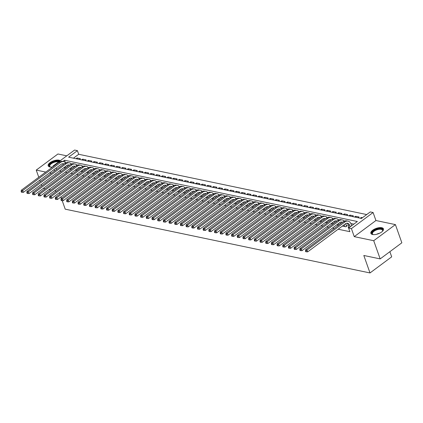 <?xml version="1.0" encoding="UTF-8"?>
<svg xmlns="http://www.w3.org/2000/svg" width="423" height="423" viewBox="0 0 423 423"><rect width="100%" height="100%" fill="white"/><g stroke="black" fill="none" stroke-linecap="round" stroke-linejoin="round"><path stroke-width="0.63" d="M381.747 227.711A6.678 2.892 -19.5 0 0 374.339 229.192A6.678 2.892 -19.5 0 0 370.876 233.337A6.678 2.892 -19.5 0 0 372.6 234.506A6.678 2.892 -19.5 0 0 380.007 233.025A6.678 2.892 -19.5 0 0 383.471 228.88A6.678 2.892 -19.5 0 0 381.747 227.711M60.256 160.682A6.678 2.892 -19.5 0 0 59.051 160.185A6.678 2.892 -19.5 0 0 51.643 161.665A6.678 2.892 -19.5 0 0 48.18 165.811A6.678 2.892 -19.5 0 0 49.903 166.979A6.678 2.892 -19.5 0 0 52.579 167.011M53.536 166.297L52.886 166.16L74.57 150.054L77.414 150.646L68.621 157.176L361.464 218.458L370.257 211.928L373.097 212.52L351.413 228.632L348.568 228.034L357.361 221.504L64.518 160.227L62.842 161.475M375.931 220.526L354.247 236.637L373.721 240.713L380.166 258.902L401.85 242.797L395.41 224.602L375.931 220.526L373.097 212.52M389.869 251.696L391.687 256.84L370.003 272.946L65.216 209.168L62.202 200.65M66.786 155.833L57.93 153.983L36.241 170.094L45.753 172.082M366.715 214.556L78.699 154.284L77.414 150.646M373.721 240.713L395.41 224.602M41.819 185.834L41.322 184.439M40.301 181.546L39.804 180.15M38.779 177.258L36.241 170.094M348.864 226.728L348.134 227.267L349.282 227.511M343.18 225.538L342.45 226.078L345.861 226.791L347.325 225.702L346.331 225.496M337.491 224.349L336.766 224.888L338.559 225.263M331.806 223.159L331.077 223.698L332.875 224.074M326.122 221.969L325.393 222.509L327.19 222.884M320.433 220.78L319.703 221.319L321.501 221.694M314.749 219.59L314.019 220.129L315.817 220.505M309.06 218.4L308.33 218.94L310.128 219.315M303.376 217.211L302.646 217.75L304.444 218.125M297.692 216.021L296.962 216.56L298.76 216.936M292.002 214.826L291.273 215.37L293.07 215.746M286.318 213.636L285.588 214.181L287.386 214.556M280.629 212.446L279.899 212.991L281.697 213.366M274.945 211.257L274.215 211.801L276.013 212.177M269.255 210.067L268.531 210.612L270.323 210.987M263.571 208.877L262.842 209.422L264.639 209.797M257.887 207.688L257.158 208.232L258.955 208.608M252.198 206.498L251.468 207.043L253.266 207.418M246.514 205.308L245.784 205.853L247.582 206.228M240.824 204.119L240.095 204.663L241.893 205.039M235.14 202.929L234.411 203.474L236.208 203.849M229.456 201.739L228.727 202.284L230.524 202.659M223.767 200.55L223.037 201.089L224.835 201.47M218.083 199.36L217.353 199.899L219.151 200.28M212.394 198.17L211.664 198.71L213.462 199.09M206.71 196.981L205.98 197.52L207.778 197.895M201.02 195.791L200.296 196.33L202.088 196.706M195.336 194.601L194.606 195.14L196.404 195.516M189.652 193.411L188.922 193.951L190.72 194.326M183.963 192.222L183.233 192.761L185.031 193.137M178.279 191.032L177.549 191.571L179.347 191.947M172.589 189.842L171.86 190.382L173.657 190.757M166.905 188.653L166.176 189.192L167.973 189.567M161.221 187.463L160.491 188.002L162.289 188.378M155.532 186.273L154.802 186.813L156.6 187.188M149.848 185.078L149.118 185.623L150.916 185.998M144.158 183.889L143.429 184.433L145.226 184.809M138.474 182.699L137.745 183.244L139.542 183.619M132.79 181.509L132.061 182.054L133.853 182.429M127.101 180.32L126.371 180.864L128.169 181.24M121.417 179.13L120.687 179.675L122.485 180.05M115.728 177.94L114.998 178.485L116.796 178.86M110.043 176.751L109.314 177.295L111.112 177.671M104.354 175.561L103.624 176.105L105.422 176.481M98.67 174.371L97.94 174.916L99.738 175.291M92.986 173.181L92.256 173.726L94.054 174.102M87.297 171.992L86.567 172.536L88.365 172.912M81.613 170.802L80.883 171.341L82.681 171.722M75.923 169.612L75.194 170.152L76.991 170.532M70.239 168.423L69.509 168.962L71.307 169.343M77.377 159.011L77.012 157.98L80.423 158.694L79.418 159.439M83.061 160.201L82.697 159.17L86.107 159.883L85.102 160.629M88.751 161.39L88.381 160.359L91.796 161.073L90.792 161.819M94.435 162.58L94.07 161.549L97.48 162.263L96.476 163.008M100.119 163.77L99.754 162.739L103.164 163.452L102.165 164.198M105.808 164.959L105.443 163.928L108.854 164.642L107.849 165.388M111.492 166.149L111.127 165.118L114.538 165.832L113.533 166.577M117.182 167.339L116.811 166.308L120.227 167.022L119.223 167.767M122.866 168.528L122.501 167.497L125.911 168.211L124.907 168.957M128.55 169.718L128.185 168.687L131.601 169.401L130.596 170.146M134.239 170.908L133.874 169.877L137.285 170.591L136.28 171.336M139.923 172.098L139.558 171.066L142.969 171.78L141.969 172.526M145.612 173.287L145.248 172.256L148.658 172.97L147.653 173.716M151.297 174.477L150.932 173.446L154.342 174.16L153.338 174.905M156.986 175.667L156.616 174.636L160.031 175.349L159.027 176.095M162.67 176.862L162.305 175.825L165.716 176.539L164.711 177.285M168.354 178.051L167.989 177.015L171.4 177.729L170.4 178.474M174.043 179.241L173.679 178.205L177.089 178.918L176.084 179.664M179.727 180.431L179.363 179.394L182.773 180.108L181.768 180.854M185.417 181.62L185.047 180.584L188.462 181.298L187.458 182.043M191.101 182.81L190.736 181.774L194.146 182.487L193.142 183.238M196.785 184L196.42 182.963L199.836 183.682L198.831 184.428M202.474 185.189L202.109 184.158L205.52 184.872L204.515 185.618M208.158 186.379L207.793 185.348L211.204 186.062L210.205 186.807M213.848 187.569L213.483 186.538L216.893 187.252L215.889 187.997M219.532 188.758L219.167 187.727L222.577 188.441L221.573 189.187M225.221 189.948L224.851 188.917L228.267 189.631L227.262 190.376M230.905 191.138L230.54 190.107L233.951 190.821L232.946 191.566M236.589 192.328L236.224 191.296L239.635 192.01L238.635 192.756M242.279 193.517L241.914 192.486L245.324 193.2L244.32 193.946M247.963 194.707L247.598 193.676L251.008 194.39L250.004 195.135M253.652 195.897L253.282 194.866L256.698 195.579L255.693 196.325M259.336 197.086L258.971 196.055L262.382 196.769L261.377 197.515M265.02 198.276L264.655 197.245L268.071 197.959L267.066 198.704M270.709 199.466L270.345 198.435L273.755 199.148L272.75 199.894M276.393 200.655L276.029 199.624L279.439 200.338L278.44 201.084M282.083 201.845L281.718 200.814L285.128 201.528L284.124 202.273M287.767 203.035L287.402 202.004L290.813 202.717L289.808 203.463M293.456 204.224L293.086 203.193L296.502 203.907L295.497 204.653M299.14 205.414L298.775 204.383L302.186 205.097L301.181 205.842M304.824 206.609L304.46 205.573L307.87 206.287L306.871 207.032M310.514 207.799L310.149 206.762L313.559 207.476L312.555 208.222M316.198 208.988L315.833 207.952L319.243 208.666L318.239 209.411M321.887 210.178L321.517 209.142L324.933 209.856L323.928 210.601M327.571 211.368L327.206 210.331L330.617 211.045L329.612 211.791M333.255 212.558L332.89 211.521L336.306 212.235L335.302 212.986M338.945 213.747L338.58 212.711L341.99 213.43L340.986 214.175M344.629 214.937L344.264 213.906L347.674 214.62L346.675 215.365M350.318 216.127L349.953 215.096L353.364 215.809L352.359 216.555M356.002 217.316L355.637 216.285L359.048 216.999L358.043 217.745M78.699 154.284L73.449 158.186M76.008 158.725L77.012 157.98M81.692 159.915L82.697 159.17M87.381 161.105L88.381 160.359M93.065 162.295L94.07 161.549M98.749 163.484L99.754 162.739M104.439 164.674L105.443 163.928M110.123 165.864L111.127 165.118M115.812 167.053L116.811 166.308M121.496 168.243L122.501 167.497M127.18 169.433L128.185 168.687M132.87 170.622L133.874 169.877M138.554 171.812L139.558 171.066M144.243 173.002L145.248 172.256M149.927 174.191L150.932 173.446M155.616 175.381L156.616 174.636M161.3 176.571L162.305 175.825M166.985 177.76L167.989 177.015M172.674 178.95L173.679 178.205M178.358 180.14L179.363 179.394M184.047 181.33L185.047 180.584M189.731 182.525L190.736 181.774M195.415 183.714L196.42 182.963M201.105 184.904L202.109 184.158M206.789 186.094L207.793 185.348M212.478 187.283L213.483 186.538M218.162 188.473L219.167 187.727M223.852 189.663L224.851 188.917M229.536 190.852L230.54 190.107M235.22 192.042L236.224 191.296M240.909 193.232L241.914 192.486M246.593 194.421L247.598 193.676M252.282 195.611L253.282 194.866M257.967 196.801L258.971 196.055M263.651 197.99L264.655 197.245M269.34 199.18L270.345 198.435M275.024 200.37L276.029 199.624M280.713 201.56L281.718 200.814M286.397 202.749L287.402 202.004M292.087 203.939L293.086 203.193M297.771 205.129L298.775 204.383M303.455 206.318L304.46 205.573M309.144 207.508L310.149 206.762M314.828 208.698L315.833 207.952M320.518 209.887L321.517 209.142M326.202 211.077L327.206 210.331M331.886 212.267L332.89 211.521M337.575 213.462L338.58 212.711M343.259 214.651L344.264 213.906M348.949 215.841L349.953 215.096M354.633 217.031L355.637 216.285M360.322 218.22L361.321 217.475L362.469 217.713M59.521 170.918L61.372 171.304M65.205 172.108L67.056 172.499M70.895 173.298L72.745 173.689M76.579 174.488L78.429 174.879M82.263 175.677L84.114 176.068M87.952 176.867L89.803 177.258M93.636 178.057L95.487 178.448M99.326 179.246L101.176 179.638M105.01 180.441L106.86 180.827M110.694 181.631L112.55 182.017M116.383 182.821L118.234 183.207M122.067 184.01L123.918 184.396M127.757 185.2L129.607 185.586M133.441 186.39L135.291 186.776M139.13 187.579L140.981 187.965M144.814 188.769L146.665 189.155M150.498 189.959L152.349 190.345M156.187 191.148L158.038 191.534M161.872 192.338L163.722 192.724M167.561 193.528L169.412 193.914M173.245 194.717L175.096 195.103M178.929 195.907L180.785 196.293M184.618 197.097L186.469 197.483M190.302 198.287L192.153 198.673M195.992 199.476L197.842 199.862M201.676 200.666L203.526 201.052M207.365 201.856L209.216 202.247M213.049 203.045L214.9 203.437M218.733 204.235L220.584 204.626M224.423 205.425L226.273 205.816M230.107 206.614L231.957 207.006M235.796 207.804L237.647 208.195M241.48 208.994L243.331 209.385M247.164 210.189L249.02 210.575M252.854 211.378L254.704 211.764M258.538 212.568L260.388 212.954M264.227 213.758L266.078 214.144M269.911 214.947L271.762 215.333M275.595 216.137L277.451 216.523M281.284 217.327L283.135 217.713M286.968 218.517L288.819 218.903M292.658 219.706L294.508 220.092M298.342 220.896L300.193 221.282M304.031 222.086L305.882 222.472M309.715 223.275L311.566 223.661M315.399 224.465L317.255 224.851M321.089 225.655L322.939 226.041M326.773 226.844L328.623 227.23M332.462 228.034L334.313 228.42M338.146 229.224L349.858 231.677L348.568 228.034M353.824 224.132L350.852 223.513M64.555 167.233L63.825 167.772L65.618 168.148M354.247 236.637L351.413 228.632M56.661 169.39L56.164 167.994M55.276 174.075L55.72 174.165L55.598 173.832M54.578 170.94L54.081 169.544M53.06 166.657L52.886 166.16M49.586 172.885L51.437 173.271M56.492 191.175L54.641 190.784M50.808 189.985L48.957 189.594M45.118 188.795L43.268 188.404M59.379 192.682L59.87 194.078M60.896 196.965L61.388 198.361M380.166 258.902L363.817 255.481L370.003 272.946M65.295 162.416L64.518 160.227M361.628 218.337L361.321 217.475M66.073 167.815L65.581 166.419M64.819 167.984L64.539 167.191M67.051 165.34L67.537 166.725M63.36 164.415A4.283 3.146 101.8 0 0 62.562 163.722M63.931 163.992A4.283 3.146 101.8 0 0 63.297 163.754A4.283 3.146 101.8 0 0 61.134 164.309L23.36 192.37L21.975 192.301L21.721 191.571L21.15 191.455L21.409 192.179L21.975 192.301M21.15 191.455L21.293 190.25L59.067 162.189A6.424 4.716 -78.2 0 1 62.313 161.364L63.736 161.66A6.424 4.716 -78.2 0 1 65.718 162.818M21.293 190.25L22.715 190.551L60.489 162.49A6.424 4.716 -78.2 0 1 63.736 161.66M21.721 191.571L22.715 190.551L23.36 192.37M50.617 167.08A5.779 2.501 160.5 0 1 50.305 166.99A5.779 2.501 160.5 0 1 51.083 163.193A5.779 2.501 160.5 0 1 58.638 161.226A5.779 2.501 160.5 0 1 59.268 161.422M58.681 161.856A5.351 2.316 -19.5 0 0 58.474 161.808A5.351 2.316 -19.5 0 0 52.542 162.992A5.351 2.316 -19.5 0 0 49.766 166.318A5.351 2.316 -19.5 0 0 50.549 167.064M59.86 160.978A6.636 2.871 -19.5 0 0 59.225 160.793A6.636 2.871 -19.5 0 0 52.087 162.146A6.636 2.871 -19.5 0 0 48.37 166.165M373.313 234.606A5.779 2.501 160.5 0 1 373.001 234.516A5.779 2.501 160.5 0 1 372.076 232.465A5.779 2.501 160.5 0 1 378.886 228.748A5.779 2.501 160.5 0 1 382.683 230.921A5.779 2.501 160.5 0 1 382.561 231.132A5.779 2.501 160.5 0 1 382.371 231.397M382.418 231.339A5.351 2.316 -19.5 0 0 382.551 230.271A5.351 2.316 -19.5 0 0 377.829 229.541A5.351 2.316 -19.5 0 0 372.6 232.772A5.351 2.316 -19.5 0 0 372.462 233.845A5.351 2.316 -19.5 0 0 373.239 234.591M383.539 229.277A6.636 2.871 -19.5 0 0 377.528 228.642A6.636 2.871 -19.5 0 0 371.294 232.581A6.636 2.871 -19.5 0 0 371.066 233.692M71.762 169.004L71.265 167.608M70.504 169.174L70.223 168.38M72.735 166.53L73.227 167.915M69.044 165.605A4.283 3.146 101.8 0 0 68.251 164.912M69.621 165.181A4.283 3.146 101.8 0 0 68.986 164.944A4.283 3.146 101.8 0 0 66.818 165.499L29.044 193.56L27.664 193.491L27.405 192.761L26.834 192.645L27.093 193.369L27.664 193.491M26.834 192.645L26.977 191.439L64.751 163.384A6.424 4.716 -78.2 0 1 68.003 162.554L69.42 162.85A6.424 4.716 -78.2 0 1 71.408 164.008M26.977 191.439L28.399 191.741L66.173 163.68A6.424 4.716 -78.2 0 1 69.42 162.85M27.405 192.761L28.399 191.741L29.044 193.56M77.446 170.194L76.954 168.798M76.193 170.363L75.913 169.57M78.424 167.72L78.911 169.105M74.728 166.794A4.283 3.146 101.8 0 0 73.935 166.102M75.305 166.371A4.283 3.146 101.8 0 0 74.67 166.133A4.283 3.146 101.8 0 0 72.502 166.688L34.728 194.749L33.348 194.68L33.089 193.951L32.523 193.834L32.783 194.559L33.348 194.68M32.523 193.834L32.666 192.634L70.44 164.573A6.424 4.716 -78.2 0 1 73.687 163.743L75.109 164.039A6.424 4.716 -78.2 0 1 77.092 165.197M32.666 192.634L34.089 192.93L71.862 164.87A6.424 4.716 -78.2 0 1 75.109 164.039M33.089 193.951L34.089 192.93L34.728 194.749M83.135 171.384L82.638 169.988M81.877 171.553L81.597 170.76M84.108 168.909L84.6 170.295M80.418 167.984A4.283 3.146 101.8 0 0 79.619 167.291M80.994 167.561A4.283 3.146 101.8 0 0 80.354 167.323A4.283 3.146 101.8 0 0 78.192 167.878L40.418 195.939L39.038 195.87L38.779 195.14L38.207 195.024L38.467 195.749L39.038 195.87M38.207 195.024L38.35 193.824L76.124 165.763A6.424 4.716 -78.2 0 1 79.371 164.933L80.793 165.229A6.424 4.716 -78.2 0 1 82.776 166.387M38.35 193.824L39.773 194.12L77.546 166.059A6.424 4.716 -78.2 0 1 80.793 165.229M38.779 195.14L39.773 194.12L40.418 195.939M88.819 172.573L88.328 171.178M87.561 172.743L87.281 171.95M89.792 170.099L90.284 171.484M86.102 169.179A4.283 3.146 101.8 0 0 85.309 168.481M86.678 168.751A4.283 3.146 101.8 0 0 86.043 168.518A4.283 3.146 101.8 0 0 83.876 169.068L46.102 197.129L44.722 197.06L44.463 196.33L43.897 196.214L44.151 196.938L44.722 197.06M43.897 196.214L44.04 195.014L81.813 166.953A6.424 4.716 -78.2 0 1 85.06 166.123L86.482 166.419A6.424 4.716 -78.2 0 1 88.465 167.577M44.04 195.014L45.457 195.31L83.231 167.249A6.424 4.716 -78.2 0 1 86.482 166.419M44.463 196.33L45.457 195.31L46.102 197.129M94.503 173.763L94.012 172.367M93.25 173.932L92.97 173.139M95.482 171.289L95.973 172.674M91.791 170.369A4.283 3.146 101.8 0 0 90.993 169.671M92.367 169.94A4.283 3.146 101.8 0 0 91.728 169.708A4.283 3.146 101.8 0 0 89.565 170.258L51.791 198.318L50.406 198.25L50.152 197.52L49.581 197.404L49.84 198.128L50.406 198.25M49.581 197.404L49.724 196.203L87.498 168.143A6.424 4.716 -78.2 0 1 90.744 167.312L92.166 167.608A6.424 4.716 -78.2 0 1 94.149 168.766M49.724 196.203L51.146 196.499L88.92 168.439A6.424 4.716 -78.2 0 1 92.166 167.608M50.152 197.52L51.146 196.499L51.791 198.318M100.193 174.953L99.696 173.557M98.934 175.122L98.654 174.329M101.166 172.478L101.657 173.864M97.475 171.558A4.283 3.146 101.8 0 0 96.682 170.86M98.051 171.13A4.283 3.146 101.8 0 0 97.417 170.897A4.283 3.146 101.8 0 0 95.249 171.447L57.475 199.508L56.095 199.439L55.836 198.71L55.265 198.593L55.524 199.318L56.095 199.439M55.265 198.593L55.408 197.393L93.182 169.332A6.424 4.716 -78.2 0 1 96.433 168.502L97.856 168.798A6.424 4.716 -78.2 0 1 99.839 169.956M55.408 197.393L56.83 197.689L94.604 169.628A6.424 4.716 -78.2 0 1 97.856 168.798M55.836 198.71L56.83 197.689L57.475 199.508M105.877 176.142L105.385 174.747M104.624 176.312L104.344 175.519M106.855 173.668L107.342 175.053M103.164 172.748A4.283 3.146 101.8 0 0 102.366 172.05M103.735 172.32A4.283 3.146 101.8 0 0 103.101 172.087A4.283 3.146 101.8 0 0 100.933 172.637L63.159 200.698L61.779 200.629L61.52 199.899L60.954 199.783L61.213 200.507L61.779 200.629M60.954 199.783L61.097 198.583L98.871 170.522A6.424 4.716 -78.2 0 1 102.117 169.692L103.54 169.988A6.424 4.716 -78.2 0 1 105.523 171.146M61.097 198.583L62.519 198.879L100.293 170.818A6.424 4.716 -78.2 0 1 103.54 169.988M61.52 199.899L62.519 198.879L63.159 200.698M111.566 177.332L111.069 175.936M110.308 177.501L110.028 176.708M112.539 174.858L113.031 176.243M108.848 173.938A4.283 3.146 101.8 0 0 108.055 173.24M109.425 173.509A4.283 3.146 101.8 0 0 108.785 173.277A4.283 3.146 101.8 0 0 106.622 173.827L68.849 201.887L67.469 201.819L67.209 201.089L66.638 200.973L66.897 201.702L67.469 201.819M66.638 200.973L66.781 199.772L104.555 171.712A6.424 4.716 -78.2 0 1 107.802 170.881L109.224 171.178A6.424 4.716 -78.2 0 1 111.212 172.335M66.781 199.772L68.203 200.068L105.977 172.008A6.424 4.716 -78.2 0 1 109.224 171.178M67.209 201.089L68.203 200.068L68.849 201.887M117.25 178.522L116.759 177.126M115.992 178.691L115.717 177.903M118.223 176.047L118.715 177.433M114.533 175.127A4.283 3.146 101.8 0 0 113.739 174.429M115.109 174.699A4.283 3.146 101.8 0 0 114.474 174.466A4.283 3.146 101.8 0 0 112.307 175.016L74.533 203.077L73.153 203.008L72.893 202.279L72.328 202.162L72.582 202.892L73.153 203.008M72.328 202.162L72.47 200.962L110.244 172.901A6.424 4.716 -78.2 0 1 113.491 172.071L114.913 172.367A6.424 4.716 -78.2 0 1 116.896 173.525M72.47 200.962L73.888 201.258L111.661 173.197A6.424 4.716 -78.2 0 1 114.913 172.367M72.893 202.279L73.888 201.258L74.533 203.077M122.934 179.712L122.443 178.316M121.681 179.881L121.401 179.093M123.913 177.237L124.404 178.622M120.222 176.317A4.283 3.146 101.8 0 0 119.423 175.619M120.798 175.889A4.283 3.146 101.8 0 0 120.158 175.656A4.283 3.146 101.8 0 0 117.996 176.206L80.222 204.267L78.837 204.198L78.583 203.468L78.012 203.352L78.271 204.082L78.837 204.198M78.012 203.352L78.155 202.152L115.928 174.091A6.424 4.716 -78.2 0 1 119.175 173.261L120.597 173.557A6.424 4.716 -78.2 0 1 122.58 174.715M78.155 202.152L79.577 202.448L117.351 174.387A6.424 4.716 -78.2 0 1 120.597 173.557M78.583 203.468L79.577 202.448L80.222 204.267M128.624 180.901L128.127 179.505M127.365 181.07L127.085 180.283M129.597 178.427L130.088 179.812M125.906 177.507A4.283 3.146 101.8 0 0 125.113 176.809M126.482 177.078A4.283 3.146 101.8 0 0 125.848 176.846A4.283 3.146 101.8 0 0 123.68 177.396L85.906 205.456L84.526 205.388L84.267 204.663L83.701 204.542L83.955 205.271L84.526 205.388M83.701 204.542L83.839 203.341L121.613 175.281A6.424 4.716 -78.2 0 1 124.864 174.45L126.287 174.747A6.424 4.716 -78.2 0 1 128.269 175.905M83.839 203.341L85.261 203.637L123.035 175.577A6.424 4.716 -78.2 0 1 126.287 174.747M84.267 204.663L85.261 203.637L85.906 205.456M134.308 182.091L133.816 180.695M133.055 182.26L132.774 181.472M135.286 179.616L135.772 181.002M131.595 178.696A4.283 3.146 101.8 0 0 130.797 177.998M132.166 178.268A4.283 3.146 101.8 0 0 131.532 178.035A4.283 3.146 101.8 0 0 129.369 178.585L91.595 206.646L90.21 206.577L89.956 205.853L89.385 205.731L89.644 206.461L90.21 206.577M89.385 205.731L89.528 204.531L127.302 176.47A6.424 4.716 -78.2 0 1 130.548 175.64L131.971 175.942A6.424 4.716 -78.2 0 1 133.954 177.094M89.528 204.531L90.95 204.827L128.724 176.766A6.424 4.716 -78.2 0 1 131.971 175.942M89.956 205.853L90.95 204.827L91.595 206.646M139.997 183.281L139.5 181.885M138.739 183.45L138.458 182.662M140.97 180.806L141.462 182.191M137.279 179.886A4.283 3.146 101.8 0 0 136.486 179.188M137.856 179.458A4.283 3.146 101.8 0 0 137.221 179.225A4.283 3.146 101.8 0 0 135.053 179.775L97.279 207.836L95.899 207.767L95.64 207.043L95.069 206.921L95.328 207.651L95.899 207.767M95.069 206.921L95.212 205.721L132.986 177.66A6.424 4.716 -78.2 0 1 136.238 176.83L137.655 177.131A6.424 4.716 -78.2 0 1 139.643 178.284M95.212 205.721L96.634 206.017L134.408 177.956A6.424 4.716 -78.2 0 1 137.655 177.131M95.64 207.043L96.634 206.017L97.279 207.836M145.681 184.47L145.189 183.074M144.428 184.64L144.148 183.852M146.659 182.001L147.146 183.381M142.963 181.076A4.283 3.146 101.8 0 0 142.17 180.378M143.54 180.647A4.283 3.146 101.8 0 0 142.905 180.415A4.283 3.146 101.8 0 0 140.737 180.965L102.963 209.025L101.583 208.957L101.324 208.232L100.759 208.111L101.018 208.84L101.583 208.957M100.759 208.111L100.901 206.91L138.675 178.85A6.424 4.716 -78.2 0 1 141.922 178.02L143.344 178.321A6.424 4.716 -78.2 0 1 145.327 179.474M100.901 206.91L102.324 207.207L140.098 179.146A6.424 4.716 -78.2 0 1 143.344 178.321M101.324 208.232L102.324 207.207L102.963 209.025M151.371 185.66L150.874 184.264M150.112 185.829L149.832 185.041M152.343 183.191L152.835 184.571M148.653 182.265A4.283 3.146 101.8 0 0 147.854 181.567M149.229 181.837A4.283 3.146 101.8 0 0 148.589 181.604A4.283 3.146 101.8 0 0 146.427 182.154L108.653 210.215L107.273 210.146L107.014 209.422L106.443 209.3L106.702 210.03L107.273 210.146M106.443 209.3L106.585 208.1L144.359 180.039A6.424 4.716 -78.2 0 1 147.606 179.209L149.028 179.511A6.424 4.716 -78.2 0 1 151.011 180.663M106.585 208.1L108.008 208.396L145.782 180.335A6.424 4.716 -78.2 0 1 149.028 179.511M107.014 209.422L108.008 208.396L108.653 210.215M157.055 186.85L156.563 185.454M155.796 187.019L155.516 186.231M158.028 184.38L158.519 185.76M154.337 183.455A4.283 3.146 101.8 0 0 153.544 182.757M154.913 183.027A4.283 3.146 101.8 0 0 154.279 182.794A4.283 3.146 101.8 0 0 152.111 183.344L114.337 211.405L112.957 211.336L112.698 210.612L112.132 210.49L112.386 211.22L112.957 211.336M112.132 210.49L112.275 209.29L150.049 181.229A6.424 4.716 -78.2 0 1 153.295 180.399L154.718 180.7A6.424 4.716 -78.2 0 1 156.7 181.853M112.275 209.29L113.692 209.586L151.466 181.525A6.424 4.716 -78.2 0 1 154.718 180.7M112.698 210.612L113.692 209.586L114.337 211.405M162.739 188.039L162.247 186.643M161.486 188.209L161.205 187.421M163.717 185.57L164.209 186.955M160.026 184.645A4.283 3.146 101.8 0 0 159.228 183.947M160.603 184.216A4.283 3.146 101.8 0 0 159.963 183.984A4.283 3.146 101.8 0 0 157.8 184.534L120.026 212.595L118.641 212.526L118.387 211.801L117.816 211.68L118.075 212.409L118.641 212.526M117.816 211.68L117.959 210.48L155.733 182.419A6.424 4.716 -78.2 0 1 158.979 181.589L160.402 181.89A6.424 4.716 -78.2 0 1 162.384 183.043M117.959 210.48L119.381 210.776L157.155 182.715A6.424 4.716 -78.2 0 1 160.402 181.89M118.387 211.801L119.381 210.776L120.026 212.595M168.428 189.229L167.931 187.833M167.17 189.398L166.889 188.61M169.401 186.76L169.893 188.145M165.71 185.834A4.283 3.146 101.8 0 0 164.917 185.137M166.287 185.406A4.283 3.146 101.8 0 0 165.652 185.174A4.283 3.146 101.8 0 0 163.484 185.729L125.71 213.784L124.33 213.715L124.071 212.991L123.5 212.869L123.759 213.599L124.33 213.715M123.5 212.869L123.643 211.669L161.417 183.608A6.424 4.716 -78.2 0 1 164.669 182.784L166.091 183.08A6.424 4.716 -78.2 0 1 168.074 184.232M123.643 211.669L125.065 211.965L162.839 183.905A6.424 4.716 -78.2 0 1 166.091 183.08M124.071 212.991L125.065 211.965L125.71 213.784M174.112 190.419L173.62 189.028M172.859 190.588L172.579 189.8M175.09 187.949L175.577 189.335M171.4 187.024A4.283 3.146 101.8 0 0 170.601 186.326M171.971 186.596A4.283 3.146 101.8 0 0 171.336 186.363A4.283 3.146 101.8 0 0 169.168 186.918L131.394 214.974L130.014 214.905L129.755 214.181L129.189 214.059L129.449 214.789L130.014 214.905M129.189 214.059L129.332 212.859L167.106 184.798A6.424 4.716 -78.2 0 1 170.353 183.973L171.775 184.269A6.424 4.716 -78.2 0 1 173.758 185.427M129.332 212.859L130.755 213.155L168.528 185.094A6.424 4.716 -78.2 0 1 171.775 184.269M129.755 214.181L130.755 213.155L131.394 214.974M179.801 191.608L179.304 190.218M178.543 191.783L178.263 190.99M180.774 189.139L181.266 190.524M177.084 188.214A4.283 3.146 101.8 0 0 176.291 187.516M177.66 187.786A4.283 3.146 101.8 0 0 177.02 187.553A4.283 3.146 101.8 0 0 174.858 188.108L137.084 216.169L135.704 216.095L135.445 215.37L134.874 215.249L135.133 215.979L135.704 216.095M134.874 215.249L135.016 214.049L172.79 185.988A6.424 4.716 -78.2 0 1 176.037 185.163L177.459 185.459A6.424 4.716 -78.2 0 1 179.447 186.617M135.016 214.049L136.439 214.345L174.213 186.289A6.424 4.716 -78.2 0 1 177.459 185.459M135.445 215.37L136.439 214.345L137.084 216.169M185.486 192.803L184.994 191.408M184.227 192.973L183.952 192.179M186.458 190.329L186.95 191.714M182.768 189.404A4.283 3.146 101.8 0 0 181.975 188.706M183.344 188.975A4.283 3.146 101.8 0 0 182.71 188.743A4.283 3.146 101.8 0 0 180.542 189.298L142.768 217.359L141.388 217.29L141.129 216.56L140.563 216.439L140.817 217.168L141.388 217.29M140.563 216.439L140.706 215.238L178.48 187.178A6.424 4.716 -78.2 0 1 181.726 186.353L183.148 186.649A6.424 4.716 -78.2 0 1 185.131 187.807M140.706 215.238L142.123 215.54L179.897 187.479A6.424 4.716 -78.2 0 1 183.148 186.649M141.129 216.56L142.123 215.54L142.768 217.359M191.17 193.993L190.678 192.597M189.916 194.162L189.636 193.369M192.148 191.519L192.639 192.904M188.457 190.593A4.283 3.146 101.8 0 0 187.659 189.895M189.033 190.165A4.283 3.146 101.8 0 0 188.394 189.932A4.283 3.146 101.8 0 0 186.231 190.487L148.457 218.548L147.072 218.48L146.818 217.75L146.247 217.628L146.506 218.358L147.072 218.48M146.247 217.628L146.39 216.428L184.164 188.367A6.424 4.716 -78.2 0 1 187.41 187.542L188.832 187.838A6.424 4.716 -78.2 0 1 190.815 188.996M146.39 216.428L147.812 216.729L185.586 188.669A6.424 4.716 -78.2 0 1 188.832 187.838M146.818 217.75L147.812 216.729L148.457 218.548M196.859 195.183L196.362 193.787M195.6 195.352L195.32 194.559M197.832 192.708L198.324 194.094M194.141 191.783A4.283 3.146 101.8 0 0 193.348 191.09M194.717 191.355A4.283 3.146 101.8 0 0 194.083 191.122A4.283 3.146 101.8 0 0 191.915 191.677L154.141 219.738L152.761 219.669L152.502 218.94L151.936 218.818L152.19 219.548L152.761 219.669M151.936 218.818L152.074 217.618L189.848 189.557A6.424 4.716 -78.2 0 1 193.1 188.732L194.522 189.028A6.424 4.716 -78.2 0 1 196.505 190.186M152.074 217.618L153.496 217.919L191.27 189.858A6.424 4.716 -78.2 0 1 194.522 189.028M152.502 218.94L153.496 217.919L154.141 219.738M202.543 196.372L202.051 194.977M201.29 196.542L201.01 195.749M203.521 193.898L204.008 195.283M199.83 192.973A4.283 3.146 101.8 0 0 199.032 192.28M200.402 192.55A4.283 3.146 101.8 0 0 199.767 192.312A4.283 3.146 101.8 0 0 197.604 192.867L159.831 220.928L158.445 220.859L158.191 220.129L157.62 220.013L157.879 220.737L158.445 220.859M157.62 220.013L157.763 218.807L195.537 190.747A6.424 4.716 -78.2 0 1 198.784 189.922L200.206 190.218A6.424 4.716 -78.2 0 1 202.189 191.376M157.763 218.807L159.185 219.109L196.959 191.048A6.424 4.716 -78.2 0 1 200.206 190.218M158.191 220.129L159.185 219.109L159.831 220.928M208.232 197.562L207.735 196.166M206.974 197.731L206.694 196.938M209.205 195.088L209.697 196.473M205.515 194.162A4.283 3.146 101.8 0 0 204.721 193.47M206.091 193.739A4.283 3.146 101.8 0 0 205.451 193.501A4.283 3.146 101.8 0 0 203.289 194.057L165.515 222.117L164.135 222.049L163.875 221.319L163.304 221.203L163.564 221.927L164.135 222.049M163.304 221.203L163.447 219.997L201.221 191.936A6.424 4.716 -78.2 0 1 204.473 191.111L205.89 191.408A6.424 4.716 -78.2 0 1 207.878 192.565M163.447 219.997L164.87 220.298L202.643 192.238A6.424 4.716 -78.2 0 1 205.89 191.408M163.875 221.319L164.87 220.298L165.515 222.117M213.916 198.752L213.425 197.356M212.663 198.921L212.383 198.128M214.895 196.277L215.381 197.663M211.199 195.352A4.283 3.146 101.8 0 0 210.405 194.659M211.775 194.929A4.283 3.146 101.8 0 0 211.14 194.691A4.283 3.146 101.8 0 0 208.973 195.246L171.199 223.307L169.819 223.238L169.56 222.509L168.994 222.392L169.253 223.117L169.819 223.238M168.994 222.392L169.137 221.187L206.91 193.131A6.424 4.716 -78.2 0 1 210.157 192.301L211.579 192.597A6.424 4.716 -78.2 0 1 213.562 193.755M169.137 221.187L170.559 221.488L208.333 193.427A6.424 4.716 -78.2 0 1 211.579 192.597M169.56 222.509L170.559 221.488L171.199 223.307M219.606 199.942L219.109 198.546M218.347 200.111L218.067 199.318M220.579 197.467L221.07 198.852M216.888 196.542A4.283 3.146 101.8 0 0 216.09 195.849M217.464 196.119A4.283 3.146 101.8 0 0 216.825 195.881A4.283 3.146 101.8 0 0 214.662 196.436L176.888 224.497L175.508 224.428L175.249 223.698L174.678 223.582L174.937 224.306L175.508 224.428M174.678 223.582L174.821 222.376L212.595 194.321A6.424 4.716 -78.2 0 1 215.841 193.491L217.263 193.787A6.424 4.716 -78.2 0 1 219.246 194.945M174.821 222.376L176.243 222.678L214.017 194.617A6.424 4.716 -78.2 0 1 217.263 193.787M175.249 223.698L176.243 222.678L176.888 224.497M225.29 201.131L224.798 199.735M224.031 201.3L223.751 200.507M226.263 198.657L226.754 200.042M222.572 197.731A4.283 3.146 101.8 0 0 221.779 197.039M223.148 197.308A4.283 3.146 101.8 0 0 222.514 197.07A4.283 3.146 101.8 0 0 220.346 197.626L182.572 225.686L181.192 225.618L180.933 224.888L180.367 224.772L180.621 225.496L181.192 225.618M180.367 224.772L180.51 223.571L218.284 195.511A6.424 4.716 -78.2 0 1 221.53 194.68L222.953 194.977A6.424 4.716 -78.2 0 1 224.936 196.135M180.51 223.571L181.927 223.867L219.701 195.807A6.424 4.716 -78.2 0 1 222.953 194.977M180.933 224.888L181.927 223.867L182.572 225.686M230.974 202.321L230.482 200.925M229.721 202.49L229.44 201.697M231.952 199.846L232.444 201.232M228.261 198.921A4.283 3.146 101.8 0 0 227.463 198.228M228.838 198.498A4.283 3.146 101.8 0 0 228.198 198.26A4.283 3.146 101.8 0 0 226.035 198.815L188.261 226.876L186.876 226.807L186.622 226.078L186.051 225.961L186.31 226.686L186.876 226.807M186.051 225.961L186.194 224.761L223.968 196.7A6.424 4.716 -78.2 0 1 227.214 195.87L228.637 196.166A6.424 4.716 -78.2 0 1 230.62 197.324M186.194 224.761L187.616 225.057L225.39 196.996A6.424 4.716 -78.2 0 1 228.637 196.166M186.622 226.078L187.616 225.057L188.261 226.876M236.663 203.511L236.166 202.115M235.405 203.68L235.125 202.887M237.636 201.036L238.128 202.421M233.945 200.116A4.283 3.146 101.8 0 0 233.152 199.418M234.522 199.688A4.283 3.146 101.8 0 0 233.887 199.455A4.283 3.146 101.8 0 0 231.719 200.005L193.946 228.066L192.565 227.997L192.306 227.267L191.735 227.151L191.994 227.875L192.565 227.997M191.735 227.151L191.878 225.951L229.652 197.89A6.424 4.716 -78.2 0 1 232.904 197.06L234.326 197.356A6.424 4.716 -78.2 0 1 236.309 198.514M191.878 225.951L193.3 226.247L231.074 198.186A6.424 4.716 -78.2 0 1 234.326 197.356M192.306 227.267L193.3 226.247L193.946 228.066M242.347 204.7L241.856 203.304M241.094 204.869L240.814 204.076M243.325 202.226L243.812 203.611M239.635 201.306A4.283 3.146 101.8 0 0 238.836 200.608M240.206 200.877A4.283 3.146 101.8 0 0 239.571 200.645A4.283 3.146 101.8 0 0 237.403 201.195L199.63 229.255L198.25 229.187L197.99 228.457L197.425 228.341L197.684 229.065L198.25 229.187M197.425 228.341L197.567 227.14L235.341 199.08A6.424 4.716 -78.2 0 1 238.588 198.25L240.01 198.546A6.424 4.716 -78.2 0 1 241.993 199.704M197.567 227.14L198.99 227.437L236.764 199.376A6.424 4.716 -78.2 0 1 240.01 198.546M197.99 228.457L198.99 227.437L199.63 229.255M248.037 205.89L247.54 204.494M246.778 206.059L246.498 205.266M249.01 203.415L249.501 204.801M245.319 202.495A4.283 3.146 101.8 0 0 244.526 201.797M245.895 202.067A4.283 3.146 101.8 0 0 245.255 201.834A4.283 3.146 101.8 0 0 243.093 202.384L205.319 230.445L203.939 230.376L203.68 229.647L203.109 229.53L203.368 230.255L203.939 230.376M203.109 229.53L203.252 228.33L241.025 200.269A6.424 4.716 -78.2 0 1 244.272 199.439L245.694 199.735A6.424 4.716 -78.2 0 1 247.682 200.893M203.252 228.33L204.674 228.626L242.448 200.565A6.424 4.716 -78.2 0 1 245.694 199.735M203.68 229.647L204.674 228.626L205.319 230.445M253.721 207.08L253.229 205.684M252.462 207.249L252.187 206.456M254.694 204.605L255.185 205.99M251.003 203.685A4.283 3.146 101.8 0 0 250.21 202.987M251.579 203.257A4.283 3.146 101.8 0 0 250.945 203.024A4.283 3.146 101.8 0 0 248.777 203.574L211.003 231.635L209.623 231.566L209.364 230.836L208.798 230.72L209.052 231.444L209.623 231.566M208.798 230.72L208.941 229.52L246.715 201.459A6.424 4.716 -78.2 0 1 249.961 200.629L251.384 200.925A6.424 4.716 -78.2 0 1 253.366 202.083M208.941 229.52L210.358 229.816L248.132 201.755A6.424 4.716 -78.2 0 1 251.384 200.925M209.364 230.836L210.358 229.816L211.003 231.635M259.405 208.269L258.913 206.873M258.152 208.439L257.871 207.651M260.383 205.795L260.875 207.18M256.692 204.875A4.283 3.146 101.8 0 0 255.894 204.177M257.269 204.446A4.283 3.146 101.8 0 0 256.629 204.214A4.283 3.146 101.8 0 0 254.466 204.764L216.692 232.824L215.307 232.756L215.053 232.026L214.482 231.91L214.741 232.639L215.307 232.756M214.482 231.91L214.625 230.709L252.399 202.649A6.424 4.716 -78.2 0 1 255.645 201.819L257.068 202.115A6.424 4.716 -78.2 0 1 259.05 203.273M214.625 230.709L216.047 231.006L253.821 202.945A6.424 4.716 -78.2 0 1 257.068 202.115M215.053 232.026L216.047 231.006L216.692 232.824M265.094 209.459L264.597 208.063M263.836 209.628L263.555 208.84M266.067 206.984L266.559 208.37M262.376 206.064A4.283 3.146 101.8 0 0 261.583 205.367M262.953 205.636A4.283 3.146 101.8 0 0 262.318 205.404A4.283 3.146 101.8 0 0 260.15 205.953L222.376 234.014L220.996 233.945L220.737 233.216L220.172 233.099L220.425 233.829L220.996 233.945M220.172 233.099L220.309 231.899L258.083 203.838A6.424 4.716 -78.2 0 1 261.335 203.008L262.757 203.304A6.424 4.716 -78.2 0 1 264.74 204.462M220.309 231.899L221.731 232.195L259.505 204.135A6.424 4.716 -78.2 0 1 262.757 203.304M220.737 233.216L221.731 232.195L222.376 234.014M270.778 210.649L270.286 209.253M269.525 210.818L269.245 210.03M271.756 208.174L272.243 209.559M268.066 207.254A4.283 3.146 101.8 0 0 267.267 206.556M268.637 206.826A4.283 3.146 101.8 0 0 268.002 206.593A4.283 3.146 101.8 0 0 265.84 207.143L228.066 235.204L226.68 235.135L226.427 234.405L225.856 234.289L226.115 235.019L226.68 235.135M225.856 234.289L225.998 233.089L263.772 205.028A6.424 4.716 -78.2 0 1 267.019 204.198L268.441 204.494A6.424 4.716 -78.2 0 1 270.424 205.652M225.998 233.089L227.421 233.385L265.195 205.324A6.424 4.716 -78.2 0 1 268.441 204.494M226.427 234.405L227.421 233.385L228.066 235.204M276.468 211.838L275.97 210.443M275.209 212.008L274.929 211.22M277.44 209.364L277.932 210.749M273.75 208.444A4.283 3.146 101.8 0 0 272.957 207.746M274.326 208.016A4.283 3.146 101.8 0 0 273.686 207.783A4.283 3.146 101.8 0 0 271.524 208.333L233.75 236.394L232.37 236.325L232.111 235.6L231.54 235.479L231.799 236.208L232.37 236.325M231.54 235.479L231.682 234.279L269.456 206.218A6.424 4.716 -78.2 0 1 272.708 205.388L274.125 205.689A6.424 4.716 -78.2 0 1 276.113 206.842M231.682 234.279L233.105 234.575L270.879 206.514A6.424 4.716 -78.2 0 1 274.125 205.689M232.111 235.6L233.105 234.575L233.75 236.394M282.152 213.028L281.66 211.632M280.898 213.197L280.618 212.409M283.13 210.554L283.616 211.939M279.434 209.634A4.283 3.146 101.8 0 0 278.641 208.936M280.01 209.205A4.283 3.146 101.8 0 0 279.376 208.973A4.283 3.146 101.8 0 0 277.208 209.522L239.434 237.583L238.054 237.515L237.795 236.79L237.229 236.669L237.488 237.398L238.054 237.515M237.229 236.669L237.372 235.468L275.146 207.407A6.424 4.716 -78.2 0 1 278.392 206.577L279.815 206.879A6.424 4.716 -78.2 0 1 281.797 208.031M237.372 235.468L238.794 235.764L276.568 207.704A6.424 4.716 -78.2 0 1 279.815 206.879M237.795 236.79L238.794 235.764L239.434 237.583M287.841 214.218L287.344 212.822M286.583 214.387L286.302 213.599M288.814 211.749L289.306 213.129M285.123 210.823A4.283 3.146 101.8 0 0 284.325 210.125M285.699 210.395A4.283 3.146 101.8 0 0 285.06 210.162A4.283 3.146 101.8 0 0 282.897 210.712L245.123 238.773L243.743 238.704L243.484 237.98L242.913 237.858L243.172 238.588L243.743 238.704M242.913 237.858L243.056 236.658L280.83 208.597A6.424 4.716 -78.2 0 1 284.076 207.767L285.499 208.068A6.424 4.716 -78.2 0 1 287.481 209.221M243.056 236.658L244.478 236.954L282.252 208.893A6.424 4.716 -78.2 0 1 285.499 208.068M243.484 237.98L244.478 236.954L245.123 238.773M293.525 215.407L293.033 214.012M292.267 215.577L291.986 214.789M294.498 212.938L294.99 214.318M290.807 212.013A4.283 3.146 101.8 0 0 290.014 211.315M291.384 211.585A4.283 3.146 101.8 0 0 290.749 211.352A4.283 3.146 101.8 0 0 288.581 211.902L250.807 239.963L249.427 239.894L249.168 239.169L248.602 239.048L248.856 239.778L249.427 239.894M248.602 239.048L248.745 237.848L286.519 209.787A6.424 4.716 -78.2 0 1 289.766 208.957L291.188 209.258A6.424 4.716 -78.2 0 1 293.171 210.411M248.745 237.848L250.162 238.144L287.936 210.083A6.424 4.716 -78.2 0 1 291.188 209.258M249.168 239.169L250.162 238.144L250.807 239.963M299.209 216.597L298.717 215.201M297.956 216.766L297.676 215.979M300.187 214.128L300.679 215.508M296.497 213.203A4.283 3.146 101.8 0 0 295.698 212.505M297.073 212.774A4.283 3.146 101.8 0 0 296.433 212.542A4.283 3.146 101.8 0 0 294.271 213.092L256.497 241.152L255.111 241.084L254.858 240.359L254.286 240.238L254.546 240.967L255.111 241.084M254.286 240.238L254.429 239.037L292.203 210.977A6.424 4.716 -78.2 0 1 295.45 210.146L296.872 210.448A6.424 4.716 -78.2 0 1 298.855 211.6M254.429 239.037L255.852 239.333L293.625 211.273A6.424 4.716 -78.2 0 1 296.872 210.448M254.858 240.359L255.852 239.333L256.497 241.152M304.898 217.787L304.401 216.391M303.64 217.956L303.36 217.168M305.871 215.318L306.363 216.698M302.181 214.392A4.283 3.146 101.8 0 0 301.388 213.694M302.757 213.964A4.283 3.146 101.8 0 0 302.122 213.731A4.283 3.146 101.8 0 0 299.955 214.281L262.181 242.342L260.801 242.273L260.542 241.549L259.971 241.427L260.23 242.157L260.801 242.273M259.971 241.427L260.113 240.227L297.887 212.166A6.424 4.716 -78.2 0 1 301.139 211.336L302.561 211.637A6.424 4.716 -78.2 0 1 304.544 212.79M260.113 240.227L261.536 240.523L299.31 212.462A6.424 4.716 -78.2 0 1 302.561 211.637M260.542 241.549L261.536 240.523L262.181 242.342M310.582 218.977L310.091 217.581M309.329 219.146L309.049 218.358M311.561 216.507L312.047 217.893M307.87 215.582A4.283 3.146 101.8 0 0 307.072 214.884M308.441 215.154A4.283 3.146 101.8 0 0 307.807 214.921A4.283 3.146 101.8 0 0 305.639 215.471L267.865 243.532L266.485 243.463L266.226 242.739L265.66 242.617L265.919 243.347L266.485 243.463M265.66 242.617L265.803 241.417L303.577 213.356A6.424 4.716 -78.2 0 1 306.823 212.531L308.245 212.827A6.424 4.716 -78.2 0 1 310.228 213.98M265.803 241.417L267.225 241.713L304.999 213.652A6.424 4.716 -78.2 0 1 308.245 212.827M266.226 242.739L267.225 241.713L267.865 243.532M316.272 220.166L315.775 218.77M315.013 220.335L314.733 219.548M317.245 217.697L317.736 219.082M313.554 216.772A4.283 3.146 101.8 0 0 312.761 216.074M314.13 216.343A4.283 3.146 101.8 0 0 313.491 216.111A4.283 3.146 101.8 0 0 311.328 216.666L273.554 244.721L272.174 244.653L271.915 243.928L271.344 243.807L271.603 244.536L272.174 244.653M271.344 243.807L271.487 242.606L309.261 214.546A6.424 4.716 -78.2 0 1 312.507 213.721L313.929 214.017A6.424 4.716 -78.2 0 1 315.918 215.175M271.487 242.606L272.909 242.902L310.683 214.842A6.424 4.716 -78.2 0 1 313.929 214.017M271.915 243.928L272.909 242.902L273.554 244.721M321.956 221.356L321.464 219.965M320.697 221.53L320.423 220.737M322.929 218.887L323.421 220.272M319.238 217.961A4.283 3.146 101.8 0 0 318.445 217.263M319.814 217.533A4.283 3.146 101.8 0 0 319.18 217.3A4.283 3.146 101.8 0 0 317.012 217.856L279.238 245.916L277.858 245.842L277.599 245.118L277.033 244.996L277.287 245.726L277.858 245.842M277.033 244.996L277.176 243.796L314.95 215.735A6.424 4.716 -78.2 0 1 318.196 214.91L319.619 215.207A6.424 4.716 -78.2 0 1 321.602 216.365M277.176 243.796L278.593 244.092L316.367 216.037A6.424 4.716 -78.2 0 1 319.619 215.207M277.599 245.118L278.593 244.092L279.238 245.916M327.64 222.551L327.148 221.155M326.387 222.72L326.107 221.927M328.618 220.076L329.11 221.462M324.927 219.151A4.283 3.146 101.8 0 0 324.129 218.453M325.504 218.723A4.283 3.146 101.8 0 0 324.864 218.49A4.283 3.146 101.8 0 0 322.701 219.045L284.928 247.106L283.542 247.037L283.288 246.308L282.717 246.186L282.976 246.916L283.542 247.037M282.717 246.186L282.86 244.986L320.634 216.925A6.424 4.716 -78.2 0 1 323.881 216.1L325.303 216.396A6.424 4.716 -78.2 0 1 327.286 217.554M282.86 244.986L284.282 245.287L322.056 217.226A6.424 4.716 -78.2 0 1 325.303 216.396M283.288 246.308L284.282 245.287L284.928 247.106M333.329 223.741L332.832 222.345M332.071 223.91L331.791 223.117M334.302 221.266L334.794 222.651M330.612 220.341A4.283 3.146 101.8 0 0 329.818 219.643M331.188 219.912A4.283 3.146 101.8 0 0 330.553 219.68A4.283 3.146 101.8 0 0 328.385 220.235L290.612 248.296L289.232 248.227L288.972 247.497L288.407 247.376L288.66 248.105L289.232 248.227M288.407 247.376L288.544 246.175L326.318 218.115A6.424 4.716 -78.2 0 1 329.57 217.29L330.992 217.586A6.424 4.716 -78.2 0 1 332.975 218.744M288.544 246.175L289.966 246.477L327.74 218.416A6.424 4.716 -78.2 0 1 330.992 217.586M288.972 247.497L289.966 246.477L290.612 248.296M339.013 224.93L338.522 223.534M337.76 225.099L337.48 224.306M339.992 222.456L340.478 223.841M336.301 221.53A4.283 3.146 101.8 0 0 335.502 220.838M336.872 221.102A4.283 3.146 101.8 0 0 336.237 220.869A4.283 3.146 101.8 0 0 334.075 221.425L296.301 249.485L294.916 249.417L294.662 248.687L294.091 248.565L294.35 249.295L294.916 249.417M294.091 248.565L294.234 247.365L332.007 219.304A6.424 4.716 -78.2 0 1 335.254 218.48L336.676 218.776A6.424 4.716 -78.2 0 1 338.659 219.934M294.234 247.365L295.656 247.667L333.43 219.606A6.424 4.716 -78.2 0 1 336.676 218.776M294.662 248.687L295.656 247.667L296.301 249.485M344.867 226.585L344.206 224.724M343.444 226.289L343.164 225.496M345.676 223.645L346.601 226.242M341.985 222.72A4.283 3.146 101.8 0 0 341.192 222.027M342.561 222.292A4.283 3.146 101.8 0 0 341.921 222.059A4.283 3.146 101.8 0 0 339.759 222.614L301.985 250.675L300.605 250.606L300.346 249.877L299.775 249.76L300.034 250.485L300.605 250.606M299.775 249.76L299.918 248.555L337.691 220.494A6.424 4.716 -78.2 0 1 340.943 219.669L342.36 219.965A6.424 4.716 -78.2 0 1 344.348 221.123M299.918 248.555L301.34 248.856L339.114 220.795A6.424 4.716 -78.2 0 1 342.36 219.965M300.346 249.877L301.34 248.856L301.985 250.675M345.84 226.786L346.59 226.231M350.212 226.818L349.662 225.263A4.283 3.146 101.8 0 0 347.611 223.249A4.283 3.146 101.8 0 0 345.443 223.804L307.669 251.865L306.289 251.796L306.03 251.066L305.464 250.95L305.723 251.674L306.289 251.796M349.134 227.479L348.24 224.967A4.283 3.146 101.8 0 0 346.876 223.217M305.464 250.95L305.607 249.744L307.029 250.046L344.803 221.985A6.424 4.716 -78.2 0 1 348.05 221.155A6.424 4.716 -78.2 0 1 351.127 224.174L351.677 225.729M305.607 249.744L343.381 221.684A6.424 4.716 -78.2 0 1 346.627 220.859L348.05 221.155M306.03 251.066L307.029 250.046L307.669 251.865M59.067 162.189L60.489 162.49M376.639 234.279A5.351 2.316 160.5 0 1 379.584 233.237M64.751 163.384L66.173 163.68M70.44 164.573L71.862 164.87M76.124 165.763L77.546 166.059M81.813 166.953L83.231 167.249M87.498 168.143L88.92 168.439M93.182 169.332L94.604 169.628M98.871 170.522L100.293 170.818M104.555 171.712L105.977 172.008M110.244 172.901L111.661 173.197M115.928 174.091L117.351 174.387M121.613 175.281L123.035 175.577M127.302 176.47L128.724 176.766M132.986 177.66L134.408 177.956M138.675 178.85L140.098 179.146M144.359 180.039L145.782 180.335M150.049 181.229L151.466 181.525M155.733 182.419L157.155 182.715M161.417 183.608L162.839 183.905M167.106 184.798L168.528 185.094M172.79 185.988L174.213 186.289M178.48 187.178L179.897 187.479M184.164 188.367L185.586 188.669M189.848 189.557L191.27 189.858M195.537 190.747L196.959 191.048M201.221 191.936L202.643 192.238M206.91 193.131L208.333 193.427M212.595 194.321L214.017 194.617M218.284 195.511L219.701 195.807M223.968 196.7L225.39 196.996M229.652 197.89L231.074 198.186M235.341 199.08L236.764 199.376M241.025 200.269L242.448 200.565M246.715 201.459L248.132 201.755M252.399 202.649L253.821 202.945M258.083 203.838L259.505 204.135M263.772 205.028L265.195 205.324M269.456 206.218L270.879 206.514M275.146 207.407L276.568 207.704M280.83 208.597L282.252 208.893M286.519 209.787L287.936 210.083M292.203 210.977L293.625 211.273M297.887 212.166L299.31 212.462M303.577 213.356L304.999 213.652M309.261 214.546L310.683 214.842M314.95 215.735L316.367 216.037M320.634 216.925L322.056 217.226M326.318 218.115L327.74 218.416M332.007 219.304L333.43 219.606M337.691 220.494L339.114 220.795M348.24 224.967L349.662 225.263M343.381 221.684L344.803 221.985"/></g></svg>
